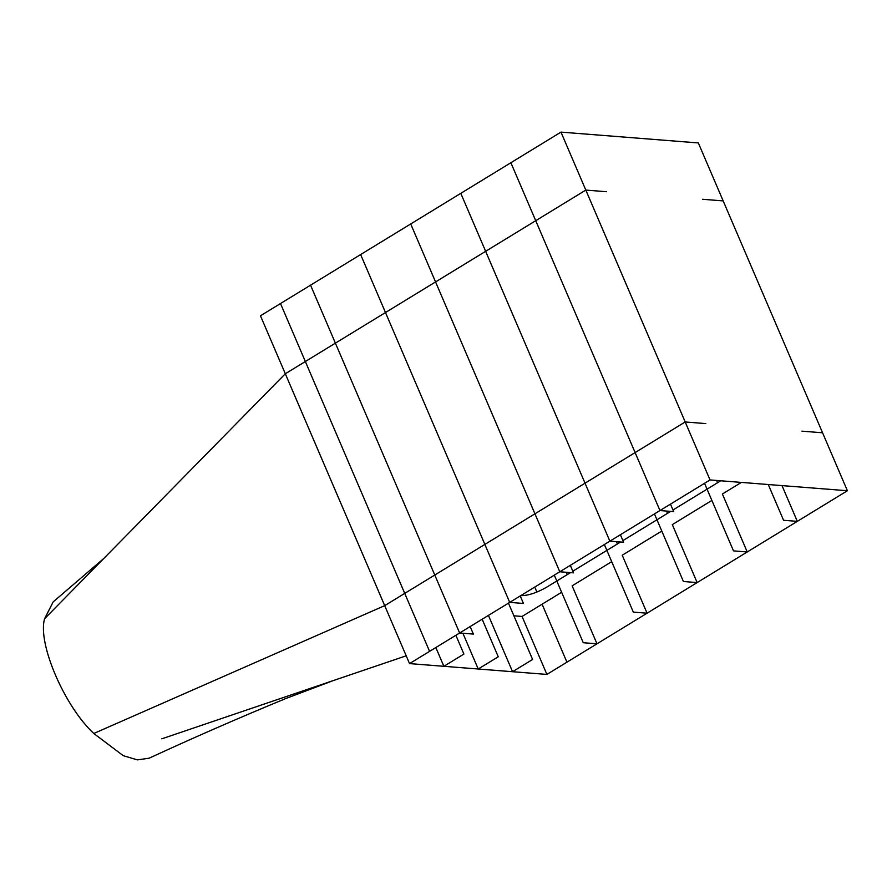 <?xml version="1.0" encoding="UTF-8"?>
<svg xmlns="http://www.w3.org/2000/svg" width="892" height="892" viewBox="0 0 892 892"><rect width="100%" height="100%" fill="white"/><g stroke="black" fill="none" stroke-linecap="round" stroke-linejoin="round"><path stroke-width="1.34" d="M554.289 575.139L583.257 642.719L596.982 643.801L572.14 585.832L611.711 561.648M567.312 574.571L566.331 572.285M604.363 544.521L633.331 612.113L647.068 613.194L622.226 555.225L661.786 531.041M617.398 543.964L616.417 541.678M654.449 513.915L683.417 581.506L697.154 582.576L672.312 524.607L711.872 500.434M667.484 513.346L666.502 511.06M704.535 483.297L733.503 550.888L747.24 551.97L722.386 494.001L741.363 482.405M717.558 482.739L716.577 480.453M768.257 484.523L783.577 520.281L797.314 521.363L781.994 485.594M310.55 285.172L459.625 632.997L473.362 634.078L470.14 626.563M360.636 254.566L509.711 602.379L523.448 603.46L520.226 595.956M410.71 223.959L559.786 571.772L573.523 572.854L570.311 565.338M460.796 193.341L609.872 541.154L623.608 542.236L620.386 534.732M510.882 162.734L659.957 510.547L673.694 511.629L670.472 504.114M429.576 651.361L409.54 663.603L260.464 315.79L560.968 132.116L710.043 479.941L409.54 663.603L260.464 315.79L280.501 303.548L429.576 651.361M542.091 604.207L566.933 662.176L546.908 674.419L522.054 616.45L546.908 674.419L847.4 490.745L698.324 142.932L847.4 490.745L710.043 479.941L560.968 132.116L698.324 142.932M536.895 592.065L534.754 587.081M455.868 635.294L463.918 654.059L443.882 666.313L435.831 647.536M482.159 619.215L498.26 656.768L478.223 669.011L462.892 633.253M508.462 603.148L532.602 659.467L512.565 671.709L488.426 615.391M561.625 592.266L522.054 616.45L546.908 674.419L409.54 663.603L260.464 315.79M705.795 423.588L685.19 421.972L384.697 605.635L285.317 373.759L44.6 618.713L285.317 373.759L585.81 190.085L606.415 191.713M702.562 199.273L723.167 200.901M570.512 572.619L546.528 587.271C536.806 592.801 528.365 595.588 521.207 595.644L520.783 595.611M720.758 480.777L672.981 509.979M670.684 511.395L622.906 540.597M620.598 542.001L572.82 571.203M801.953 431.159L822.558 432.776M513.881 615.803L522.054 616.45L513.881 615.803M103.929 558.347L53.197 601.877L44.6 618.713C37.33 643.099 64.38 706.219 93.794 733.48L123.23 755.669L137.424 759.884L149.142 758.189C192.683 738.052 238.186 718.194 285.641 698.592L333.184 680.607L406.195 655.81L161.786 738.832M93.794 733.48L384.697 605.635L93.794 733.48"/></g></svg>
